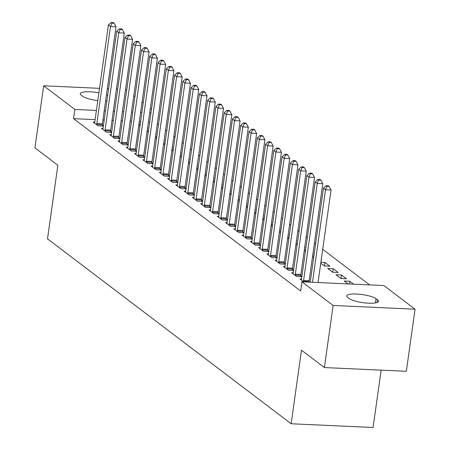 <?xml version="1.0" encoding="UTF-8"?>
<svg xmlns="http://www.w3.org/2000/svg" width="450" height="450" viewBox="0 0 450 450"><rect width="100%" height="100%" fill="white"/><g stroke="black" fill="none" stroke-linecap="round" stroke-linejoin="round"><path stroke-width="0.67" d="M369.608 284.901L322.706 249.306M315.602 243.911L314.438 243.028M307.333 237.639L306.163 236.751M299.064 231.362L297.894 230.473M290.796 225.084L289.626 224.196M282.521 218.807L281.357 217.918M274.252 212.529L273.082 211.641M265.984 206.252L264.814 205.369M257.715 199.974L256.545 199.091M249.441 193.697L248.276 192.814M241.172 187.425L240.002 186.536M232.903 181.148L231.733 180.259M224.634 174.87L223.464 173.981M216.36 168.593L215.196 167.704M208.091 162.315L206.921 161.426M199.822 156.037L198.653 155.154M191.554 149.76L190.384 148.877M183.279 143.483L182.115 142.599M175.011 137.205L173.841 136.322M166.742 130.933L165.572 130.044M158.473 124.656L157.303 123.767M383.878 285.553L415.058 309.218L333.124 305.471L301.944 281.807L383.878 285.553M333.124 305.471L324.399 367.56L406.333 371.301L415.058 309.218M381.139 370.153L373.078 427.5L291.15 423.759L47.509 238.843L57.853 165.257L34.942 147.87L43.667 85.787L99.512 88.335M125.505 89.522L126.686 90.349M133.785 95.737L134.955 96.626M142.054 102.015L143.224 102.904M150.328 108.293L151.493 109.181M349.363 283.978L349.74 281.278L344.205 281.025L348.019 283.916M349.74 281.278L353.554 284.169M301.506 279.073L299.919 279L303.728 281.891M333.202 268.723L327.668 268.47L332.629 272.233L338.164 272.486L333.202 268.723L332.707 272.239M284.968 266.518L283.376 266.445L288.343 270.214L293.569 270.45M292.539 269.449L293.597 270.253M313.897 256.044L312.615 255.982M321.249 259.65L321.626 259.937L321.216 259.914M312.48 256.944L313.65 257.827M268.425 253.963L266.839 253.89L271.8 257.659L277.031 257.895M275.996 256.894L277.059 257.698M297.36 243.489L296.072 243.428M304.712 247.101L305.083 247.382L304.673 247.359M295.937 244.389L297.107 245.278M251.888 241.408L250.296 241.341L255.263 245.104L260.488 245.346M259.459 244.339L260.516 245.143M280.817 230.934L279.534 230.878M288.169 234.546L288.546 234.827L288.135 234.81M279.399 231.834L280.569 232.723M235.344 228.859L233.758 228.786L238.719 232.549L243.951 232.791M242.916 231.789L243.979 232.594M264.279 218.379L262.991 218.323M271.631 221.991L272.002 222.272L271.592 222.255M262.856 219.279L264.026 220.168M218.807 216.304L217.215 216.231L222.182 219.999L227.407 220.236M226.378 219.234L227.436 220.039M247.736 205.83L246.454 205.768M255.088 209.436L255.465 209.722L255.054 209.7M246.319 206.73L247.489 207.613M202.264 203.749L200.678 203.676L205.639 207.444L210.87 207.681M209.835 206.679L210.898 207.484M231.199 193.275L229.911 193.213M238.551 196.881L238.922 197.167L238.511 197.145M229.781 194.175L230.946 195.064M185.726 191.194L184.134 191.126L189.101 194.889L194.327 195.131M193.297 194.124L194.355 194.929M214.656 180.72L213.373 180.664M222.007 184.331L222.384 184.612L221.974 184.596M213.238 181.62L214.408 182.509M169.183 178.644L167.597 178.571L172.558 182.334L177.789 182.576M176.754 181.575L177.817 182.379M198.118 168.165L196.836 168.109M205.47 171.776L205.841 172.058L205.431 172.041M196.701 169.065L197.865 169.954M152.646 166.089L151.054 166.016L156.021 169.785L161.246 170.021M160.217 169.02L161.274 169.824M181.575 155.616L180.292 155.554M188.927 159.221L189.304 159.502L188.893 159.486M180.157 156.516L181.328 157.399M136.102 153.534L134.516 153.461L139.477 157.23L144.709 157.466M143.674 156.465L144.737 157.269M165.037 143.061L163.755 142.999M172.389 146.666L172.761 146.953L172.35 146.931M163.62 143.961L164.784 144.849M119.565 140.979L117.979 140.912L122.94 144.675L128.166 144.917M127.136 143.91L128.194 144.714M148.494 130.506L147.212 130.449M155.846 134.117L156.223 134.398L155.812 134.381M147.077 131.406L148.247 132.294M103.028 128.43L101.436 128.357L106.397 132.12L111.628 132.362M110.593 131.361L111.656 132.165M149.676 122.124L148.388 122.062M140.58 121.708L139.297 121.652M131.484 121.292L130.202 121.236M122.394 120.876L121.106 120.819M113.299 120.459L112.016 120.403M104.203 120.049L102.921 119.987M95.113 119.633L73.552 118.648L300.651 291.009L301.944 281.807M94.753 122.153L93.167 122.079L98.128 125.843L103.359 126.084M102.324 125.083L103.382 125.888M140.226 124.228L138.943 124.172M147.578 127.839L147.949 128.121L147.544 128.104M138.808 125.128L139.978 126.017M111.296 134.707L109.704 134.634L114.666 138.398L119.897 138.639M118.867 137.632L119.925 138.437M156.769 136.783L155.481 136.721M164.121 140.394L164.492 140.676L164.081 140.659M155.346 137.683L156.516 138.572M127.834 147.257L126.248 147.184L131.209 150.953L136.44 151.189M135.405 150.188L136.463 150.992M173.306 149.338L172.024 149.276M180.658 152.944L181.029 153.231L180.624 153.208M171.889 150.238L173.053 151.121M144.377 159.812L142.785 159.739L147.746 163.507L152.977 163.744M151.948 162.743L153.006 163.547M189.849 161.888L188.561 161.831M197.201 165.499L197.572 165.78L197.162 165.763M188.426 162.793L189.596 163.676M160.914 172.367L159.328 172.294L164.289 176.057L169.515 176.299M168.486 175.297L169.543 176.102M206.387 174.442L205.104 174.386M213.739 178.054L214.11 178.335L213.705 178.318M204.969 175.343L206.134 176.231M177.458 184.922L175.866 184.849L180.827 188.612L186.058 188.854M185.029 187.852L186.086 188.651M222.93 186.998L221.642 186.936M230.282 190.609L230.653 190.89L230.243 190.873M221.507 187.898L222.677 188.786M193.995 197.471L192.409 197.398L197.37 201.167L202.596 201.403M201.566 200.402L202.624 201.206M239.468 199.553L238.185 199.491M246.819 203.158L247.191 203.445L246.786 203.422M238.05 200.453L239.214 201.336M210.538 210.026L208.946 209.953L213.907 213.722L219.139 213.958M218.109 212.957L219.167 213.761M256.011 212.102L254.722 212.046M263.363 215.713L263.734 215.994L263.323 215.977M254.588 213.007L255.757 213.891M227.076 222.581L225.489 222.508L230.451 226.271L235.676 226.513M234.647 225.512L235.704 226.316M272.548 224.657L271.266 224.601M279.9 228.268L280.271 228.549L279.866 228.532M271.131 225.557L272.295 226.446M243.619 235.136L242.027 235.063L246.988 238.826L252.219 239.068M251.19 238.067L252.248 238.871M289.091 237.212L287.803 237.156M296.443 240.823L296.814 241.104L296.404 241.088M287.668 238.112L288.838 239.001M260.156 247.686L258.57 247.612L263.531 251.381L268.757 251.618M267.727 250.616L268.785 251.421M305.629 249.767L304.346 249.705M312.981 253.373L313.352 253.659L312.947 253.637M304.211 250.667L305.376 251.55M276.699 260.241L275.108 260.168L280.069 263.936L285.3 264.173M284.265 263.171L285.328 263.976M324.439 265.961L324.934 262.446L320.884 262.26M324.934 262.446L329.895 266.209L324.36 265.956L320.749 263.222M293.237 272.796L291.651 272.722L296.612 276.491L301.838 276.727M300.808 275.726L301.866 276.531M341.471 275.001L335.936 274.748L340.897 278.511L346.433 278.764L341.471 275.001L340.976 278.516M377.511 299.835A15.266 3.504 -172 0 1 378.461 301.309A15.266 3.504 -172 0 1 365.788 303.002A15.266 3.504 -172 0 1 349.166 298.536L347.676 297.405A15.266 3.504 -172 0 1 346.731 295.931A15.266 3.504 -172 0 1 359.404 294.238A15.266 3.504 -172 0 1 376.02 298.704L377.511 299.835L377.139 302.468M107.319 88.695L108.602 88.751M116.415 89.106L117.698 89.168M73.552 118.648L74.846 109.446L43.667 85.787M324.399 367.56L301.489 350.173L291.15 423.759M97.785 100.597A15.266 3.504 -172 0 1 82.704 96.3L81.214 95.169A15.266 3.504 -172 0 1 80.269 93.69A15.266 3.504 -172 0 1 98.876 92.841M106.448 94.877A15.266 3.504 -172 0 1 107.674 95.383M106.892 100.929A15.266 3.504 -172 0 1 105.593 100.997M150.969 112.927L149.681 112.866M141.874 112.511L140.591 112.449M132.778 112.095L131.496 112.039M123.688 111.679L122.4 111.623M114.593 111.263L113.31 111.206M105.497 110.846L104.214 110.79M96.401 110.436L74.846 109.446M96.851 123.553L102.386 123.806L116.021 26.764L110.486 26.511L96.851 123.553A2.385 0.883 -87.4 0 0 96.789 124.453L96.789 124.83M111.949 23.13L114.159 23.231L113.332 22.601L111.122 22.5L111.949 23.13L110.486 26.511L108.416 24.941L94.781 121.984A2.385 0.883 -87.4 0 1 94.601 122.794L94.506 123.092M102.386 123.806A2.385 0.883 -87.4 0 0 102.324 124.706L102.33 126.039M116.021 26.764L114.159 23.231M111.122 22.5L108.416 24.941M105.12 129.825L110.655 130.078L124.29 33.041L118.755 32.788L105.12 129.825A2.385 0.883 -87.4 0 0 105.058 130.731L105.058 131.108M120.218 29.402L122.434 29.503L121.607 28.879L119.391 28.777L120.218 29.402L118.755 32.788L116.691 31.219L103.05 128.256A2.385 0.883 -87.4 0 1 102.87 129.071L102.774 129.369M110.655 130.078A2.385 0.883 -87.4 0 0 110.593 130.984L110.599 132.311M124.29 33.041L122.434 29.503M119.391 28.777L116.691 31.219M113.389 136.102L118.924 136.356L132.564 39.319L127.029 39.066L113.389 136.102A2.385 0.883 -87.4 0 0 113.327 137.008L113.327 137.385M128.486 35.679L130.703 35.781L129.876 35.156L127.659 35.055L128.486 35.679L127.029 39.066L124.959 37.496L111.319 134.533A2.385 0.883 -87.4 0 1 111.139 135.349L111.043 135.647M118.924 136.356A2.385 0.883 -87.4 0 0 118.862 137.261L118.867 138.589M132.564 39.319L130.703 35.781M127.659 35.055L124.959 37.496M121.657 142.38L127.192 142.633L140.833 45.596L135.298 45.343L121.657 142.38A2.385 0.883 -87.4 0 0 121.596 143.286L121.601 143.657M136.755 41.957L138.971 42.058L138.144 41.434L135.928 41.333L136.755 41.957L135.298 45.343L133.228 43.774L119.593 140.811A2.385 0.883 -87.4 0 1 119.413 141.626L119.317 141.924M127.192 142.633A2.385 0.883 -87.4 0 0 127.136 143.539L127.136 144.866M140.833 45.596L138.971 42.058M135.928 41.333L133.228 43.774M129.926 148.657L135.467 148.911L149.102 51.874L143.567 51.621L129.926 148.657A2.385 0.883 -87.4 0 0 129.87 149.563L129.87 149.934M145.029 48.234L147.24 48.336L146.413 47.711L144.203 47.61L145.029 48.234L143.567 51.621L141.497 50.051L127.862 147.088A2.385 0.883 -87.4 0 1 127.682 147.904L127.586 148.202M135.467 148.911A2.385 0.883 -87.4 0 0 135.405 149.816L135.411 151.144M149.102 51.874L147.24 48.336M144.203 47.61L141.497 50.051M138.201 154.935L143.736 155.188L157.371 58.151L151.836 57.898L138.201 154.935A2.385 0.883 -87.4 0 0 138.139 155.841L138.139 156.212M153.298 54.512L155.514 54.613L154.688 53.983L152.471 53.882L153.298 54.512L151.836 57.898L149.771 56.329L136.131 153.366A2.385 0.883 -87.4 0 1 135.951 154.181L135.855 154.479M143.736 155.188A2.385 0.883 -87.4 0 0 143.674 156.094L143.679 157.421M157.371 58.151L155.514 54.613M152.471 53.882L149.771 56.329M146.469 161.213L152.004 161.466L165.645 64.423L160.104 64.176L146.469 161.213A2.385 0.883 -87.4 0 0 146.407 162.112L146.407 162.489M161.567 60.789L163.783 60.891L162.956 60.261L160.74 60.159L161.567 60.789L160.104 64.176L158.04 62.606L144.399 159.643A2.385 0.883 -87.4 0 1 144.219 160.453L144.124 160.757M152.004 161.466A2.385 0.883 -87.4 0 0 151.942 162.366L151.948 163.699M165.645 64.423L163.783 60.891M160.74 60.159L158.04 62.606M154.738 167.49L160.273 167.743L173.914 70.701L168.379 70.447L154.738 167.49A2.385 0.883 -87.4 0 0 154.676 168.39L154.682 168.767M169.836 67.067L172.052 67.168L171.225 66.538L169.009 66.437L169.836 67.067L168.379 70.447L166.309 68.878L152.674 165.921A2.385 0.883 -87.4 0 1 152.494 166.731L152.393 167.034M160.273 167.743A2.385 0.883 -87.4 0 0 160.217 168.643L160.217 169.976M173.914 70.701L172.052 67.168M169.009 66.437L166.309 68.878M163.007 173.768L168.547 174.021L182.183 76.978L176.648 76.725L163.007 173.768A2.385 0.883 -87.4 0 0 162.951 174.667L162.951 175.044M178.11 73.344L180.321 73.446L179.494 72.816L177.283 72.714L178.11 73.344L176.648 76.725L174.578 75.156L160.942 172.198A2.385 0.883 -87.4 0 1 160.763 173.008L160.667 173.312M168.547 174.021A2.385 0.883 -87.4 0 0 168.486 174.921L168.491 176.254M182.183 76.978L180.321 73.446M177.283 72.714L174.578 75.156M171.281 180.039L176.816 180.292L190.451 83.256L184.916 83.002L171.281 180.039A2.385 0.883 -87.4 0 0 171.219 180.945L171.219 181.322M186.379 79.622L188.595 79.718L187.768 79.093L185.552 78.992L186.379 79.622L184.916 83.002L182.852 81.433L169.211 178.47A2.385 0.883 -87.4 0 1 169.031 179.286L168.936 179.584M176.816 180.292A2.385 0.883 -87.4 0 0 176.754 181.198L176.76 182.526M190.451 83.256L188.595 79.718M185.552 78.992L182.852 81.433M179.55 186.317L185.085 186.57L198.726 89.533L193.185 89.28L179.55 186.317A2.385 0.883 -87.4 0 0 179.488 187.222L179.488 187.599M194.648 85.894L196.864 85.995L196.037 85.371L193.821 85.269L194.648 85.894L193.185 89.28L191.121 87.711L177.48 184.748A2.385 0.883 -87.4 0 1 177.3 185.563L177.204 185.861M185.085 186.57A2.385 0.883 -87.4 0 0 185.023 187.476L185.029 188.803M198.726 89.533L196.864 85.995M193.821 85.269L191.121 87.711M187.819 192.594L193.354 192.847L206.994 95.811L201.459 95.558L187.819 192.594A2.385 0.883 -87.4 0 0 187.757 193.5L187.763 193.871M202.916 92.171L205.132 92.272L204.306 91.648L202.089 91.547L202.916 92.171L201.459 95.558L199.389 93.988L185.754 191.025A2.385 0.883 -87.4 0 1 185.574 191.841L185.473 192.139M193.354 192.847A2.385 0.883 -87.4 0 0 193.297 193.753L193.297 195.081M206.994 95.811L205.132 92.272M202.089 91.547L199.389 93.988M196.088 198.872L201.628 199.125L215.263 102.088L209.728 101.835L196.088 198.872A2.385 0.883 -87.4 0 0 196.031 199.778L196.031 200.149M211.191 98.449L213.401 98.55L212.574 97.926L210.364 97.824L211.191 98.449L209.728 101.835L207.658 100.266L194.023 197.303A2.385 0.883 -87.4 0 1 193.843 198.118L193.748 198.416M201.628 199.125A2.385 0.883 -87.4 0 0 201.566 200.031L201.572 201.358M215.263 102.088L213.401 98.55M210.364 97.824L207.658 100.266M204.362 205.149L209.897 205.403L223.532 108.366L217.997 108.112L204.362 205.149A2.385 0.883 -87.4 0 0 204.3 206.055L204.3 206.426M219.459 104.726L221.676 104.828L220.849 104.198L218.632 104.096L219.459 104.726L217.997 108.112L215.933 106.543L202.292 203.58A2.385 0.883 -87.4 0 1 202.112 204.396L202.016 204.694M209.897 205.403A2.385 0.883 -87.4 0 0 209.835 206.308L209.841 207.636M223.532 108.366L221.676 104.828M218.632 104.096L215.933 106.543M212.631 211.427L218.166 211.68L231.806 114.643L226.266 114.39L212.631 211.427A2.385 0.883 -87.4 0 0 212.569 212.333L212.569 212.704M227.728 111.004L229.944 111.105L229.118 110.475L226.901 110.374L227.728 111.004L226.266 114.39L224.201 112.821L210.561 209.857A2.385 0.883 -87.4 0 1 210.381 210.667L210.285 210.971M218.166 211.68A2.385 0.883 -87.4 0 0 218.104 212.58L218.109 213.913M231.806 114.643L229.944 111.105M226.901 110.374L224.201 112.821M220.899 217.704L226.434 217.958L240.075 120.915L234.54 120.662L220.899 217.704A2.385 0.883 -87.4 0 0 220.838 218.604L220.843 218.981M235.997 117.281L238.213 117.383L237.386 116.752L235.17 116.651L235.997 117.281L234.54 120.662L232.47 119.093L218.835 216.135A2.385 0.883 -87.4 0 1 218.655 216.945L218.554 217.249M226.434 217.958A2.385 0.883 -87.4 0 0 226.378 218.857L226.378 220.191M240.075 120.915L238.213 117.383M235.17 116.651L232.47 119.093M229.168 223.982L234.709 224.235L248.344 127.192L242.809 126.939L229.168 223.982A2.385 0.883 -87.4 0 0 229.112 224.882L229.112 225.259M244.271 123.559L246.482 123.66L245.655 123.03L243.444 122.929L244.271 123.559L242.809 126.939L240.739 125.37L227.104 222.412A2.385 0.883 -87.4 0 1 226.924 223.222L226.828 223.526M234.709 224.235A2.385 0.883 -87.4 0 0 234.647 225.135L234.653 226.468M248.344 127.192L246.482 123.66M243.444 122.929L240.739 125.37M237.442 230.254L242.977 230.507L256.613 133.47L251.078 133.217L237.442 230.254A2.385 0.883 -87.4 0 0 237.381 231.159L237.381 231.536M252.54 129.836L254.756 129.938L253.924 129.308L251.713 129.206L252.54 129.836L251.078 133.217L249.013 131.648L235.373 228.69A2.385 0.883 -87.4 0 1 235.192 229.5L235.097 229.798M242.977 230.507A2.385 0.883 -87.4 0 0 242.916 231.412L242.921 232.74M256.613 133.47L254.756 129.938M251.713 129.206L249.013 131.648M245.711 236.531L251.246 236.784L264.887 139.748L259.346 139.494L245.711 236.531A2.385 0.883 -87.4 0 0 245.649 237.437L245.649 237.814M260.809 136.108L263.025 136.209L262.198 135.585L259.982 135.484L260.809 136.108L259.346 139.494L257.282 137.925L243.641 234.962A2.385 0.883 -87.4 0 1 243.461 235.778L243.366 236.076M251.246 236.784A2.385 0.883 -87.4 0 0 251.184 237.69L251.19 239.018M264.887 139.748L263.025 136.209M259.982 135.484L257.282 137.925M253.98 242.809L259.515 243.062L273.156 146.025L267.621 145.772L253.98 242.809A2.385 0.883 -87.4 0 0 253.918 243.714L253.924 244.086M269.077 142.386L271.294 142.487L270.467 141.862L268.251 141.761L269.077 142.386L267.621 145.772L265.551 144.203L251.916 241.239A2.385 0.883 -87.4 0 1 251.736 242.055L251.634 242.353M259.515 243.062A2.385 0.883 -87.4 0 0 259.459 243.968L259.459 245.295M273.156 146.025L271.294 142.487M268.251 141.761L265.551 144.203M262.249 249.086L267.789 249.339L281.424 152.303L275.889 152.049L262.249 249.086A2.385 0.883 -87.4 0 0 262.192 249.992L262.192 250.363M277.352 148.663L279.562 148.764L278.736 148.14L276.525 148.039L277.352 148.663L275.889 152.049L273.819 150.48L260.184 247.517A2.385 0.883 -87.4 0 1 260.004 248.333L259.909 248.631M267.789 249.339A2.385 0.883 -87.4 0 0 267.727 250.245L267.733 251.572M281.424 152.303L279.562 148.764M276.525 148.039L273.819 150.48M270.523 255.364L276.058 255.617L289.693 158.58L284.158 158.327L270.523 255.364A2.385 0.883 -87.4 0 0 270.461 256.269L270.461 256.641M285.621 154.941L287.831 155.042L287.004 154.412L284.794 154.311L285.621 154.941L284.158 158.327L282.094 156.757L268.453 253.794A2.385 0.883 -87.4 0 1 268.273 254.61L268.178 254.908M276.058 255.617A2.385 0.883 -87.4 0 0 275.996 256.523L276.002 257.85M289.693 158.58L287.831 155.042M284.794 154.311L282.094 156.757M278.792 261.641L284.327 261.894L297.968 164.857L292.427 164.604L278.792 261.641A2.385 0.883 -87.4 0 0 278.73 262.547L278.73 262.918M293.889 161.218L296.106 161.319L295.279 160.689L293.062 160.588L293.889 161.218L292.427 164.604L290.363 163.035L276.722 260.072A2.385 0.883 -87.4 0 1 276.542 260.882L276.446 261.186M284.327 261.894A2.385 0.883 -87.4 0 0 284.265 262.8L284.271 264.127M297.968 164.857L296.106 161.319M293.062 160.588L290.363 163.035M287.061 267.919L292.596 268.172L306.236 171.129L300.701 170.876L287.061 267.919A2.385 0.883 -87.4 0 0 286.999 268.819L287.004 269.196M302.158 167.496L304.374 167.597L303.548 166.967L301.331 166.866L302.158 167.496L300.701 170.876L298.631 169.307L284.996 266.349A2.385 0.883 -87.4 0 1 284.811 267.159L284.715 267.463M292.596 268.172A2.385 0.883 -87.4 0 0 292.534 269.072L292.539 270.405M306.236 171.129L304.374 167.597M301.331 166.866L298.631 169.307M295.329 274.196L300.87 274.449L314.505 177.407L308.97 177.154L295.329 274.196A2.385 0.883 -87.4 0 0 295.273 275.096L295.273 275.473M310.433 173.773L312.643 173.874L311.816 173.244L309.606 173.143L310.433 173.773L308.97 177.154L306.9 175.584L293.265 272.627A2.385 0.883 -87.4 0 1 293.085 273.437L292.989 273.741M300.87 274.449A2.385 0.883 -87.4 0 0 300.808 275.349L300.814 276.683M314.505 177.407L312.643 173.874M309.606 173.143L306.9 175.584M303.604 280.474L309.139 280.721L322.774 183.684L317.239 183.431L303.604 280.474A2.385 0.883 -87.4 0 0 303.542 281.374L303.542 281.751M318.701 180.051L320.912 180.152L320.085 179.522L317.874 179.421L318.701 180.051L317.239 183.431L315.174 181.862L301.534 278.904A2.385 0.883 -87.4 0 1 301.354 279.714L301.258 280.012M309.139 280.721A2.385 0.883 -87.4 0 0 309.077 281.627L309.077 282.133M322.774 183.684L320.912 180.152M317.874 179.421L315.174 181.862M318.032 282.544L331.048 189.962L325.507 189.709L312.497 282.291M326.97 186.322L329.186 186.424L328.359 185.799L326.143 185.698L326.97 186.322L325.507 189.709L323.443 188.139L310.224 282.189M331.048 189.962L329.186 186.424M326.143 185.698L323.443 188.139M376.02 298.704L375.429 302.918M96.789 124.453L102.324 124.706M105.058 130.731L110.593 130.984M113.327 137.008L118.862 137.261M121.596 143.286L127.136 143.539M129.87 149.563L135.405 149.816M138.139 155.841L143.674 156.094M146.407 162.112L151.942 162.366M154.676 168.39L160.217 168.643M162.951 174.667L168.486 174.921M171.219 180.945L176.754 181.198M179.488 187.222L185.023 187.476M187.757 193.5L193.297 193.753M196.031 199.778L201.566 200.031M204.3 206.055L209.835 206.308M212.569 212.333L218.104 212.58M220.838 218.604L226.378 218.857M229.112 224.882L234.647 225.135M237.381 231.159L242.916 231.412M245.649 237.437L251.184 237.69M253.918 243.714L259.459 243.968M262.192 249.992L267.727 250.245M270.461 256.269L275.996 256.523M278.73 262.547L284.265 262.8M286.999 268.819L292.534 269.072M295.273 275.096L300.808 275.349M303.542 281.374L309.077 281.627"/></g></svg>
